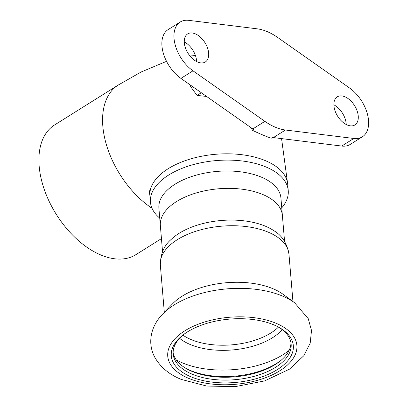 <?xml version="1.0" encoding="UTF-8"?>
<svg xmlns="http://www.w3.org/2000/svg" width="407" height="407" viewBox="0 0 407 407"><rect width="100%" height="100%" fill="white"/><g stroke="black" fill="none" stroke-linecap="round" stroke-linejoin="round"><path stroke-width="0.61" d="M118.284 85.017L54.609 124.949A76.531 46.077 57.9 0 0 56.227 214.265A76.531 46.077 57.9 0 0 135.923 254.629L161.452 238.619M257.117 28.821A56.125 33.791 -122.1 0 1 277.686 37.475L349.572 88.009A30.611 18.432 -122.1 0 1 367.45 114.194A30.611 18.432 -122.1 0 1 362.347 136.818A30.611 18.432 -122.1 0 1 353.815 138.482L285.455 130.011A56.125 33.791 -122.1 0 1 264.886 121.357L192.994 70.828A30.611 18.432 -122.1 0 1 175.122 44.643A30.611 18.432 -122.1 0 1 180.225 22.014A30.611 18.432 -122.1 0 1 188.756 20.35L257.117 28.821M285.455 130.011L273.377 137.586A56.125 33.791 57.9 0 1 272.461 137.459L271.23 138.232C266.29 136.548 260.058 133.923 252.533 130.367L251.043 127.696M201.323 92.745L197.064 95.416L190.914 87.037L189.784 84.631M180.225 22.014L168.147 29.589A30.611 18.432 57.9 0 0 163.044 52.213A30.611 18.432 57.9 0 0 180.917 78.398L252.808 128.933A56.125 33.791 57.9 0 0 253.765 129.594L252.533 130.367M206.578 96.439L197.064 95.416M159.727 218.106A69.134 35.918 -4.8 0 1 150.453 202.142A69.134 35.918 -4.8 0 1 216.336 160.567A69.134 35.918 -4.8 0 1 288.237 190.573A69.134 35.918 -4.8 0 1 281.751 207.86M158.898 208.216A61.228 31.807 -4.8 0 1 217.246 171.398A61.228 31.807 -4.8 0 1 280.922 197.97L282.377 215.349A61.228 31.807 175.2 0 0 218.707 188.772A61.228 31.807 175.2 0 0 160.358 225.595L158.898 208.216M152.03 208.292A76.531 46.077 -122.1 0 1 139.871 198.641A76.531 46.077 -122.1 0 1 118.264 85.032L141.097 72.019L166.539 61.335M281.568 138.604L287.708 184.285A69.134 35.918 175.2 0 0 287.708 184.274A69.134 35.918 175.2 0 0 182.59 161.635A69.134 35.918 175.2 0 0 149.924 195.843A69.134 35.918 175.2 0 0 149.924 195.874L149.221 190.278M196.617 61.569A16.58 9.982 57.9 0 0 196.561 60.638A16.58 9.982 57.9 0 0 184.279 41.901M208.643 53.063A16.58 9.982 -122.1 0 1 205.296 61.996A16.58 9.982 -122.1 0 1 188.029 53.251A16.58 9.982 -122.1 0 1 187.678 33.898A16.58 9.982 -122.1 0 1 200.488 37.261A16.58 9.982 -122.1 0 1 208.643 53.063M346.209 124.506A16.58 9.982 57.9 0 0 346.159 123.57A16.58 9.982 57.9 0 0 333.877 104.838M358.241 116A16.58 9.982 -122.1 0 1 354.894 124.934A16.58 9.982 -122.1 0 1 337.627 116.188A16.58 9.982 -122.1 0 1 337.276 96.835A16.58 9.982 -122.1 0 1 350.086 100.193A16.58 9.982 -122.1 0 1 358.241 116M273.377 137.586L341.732 146.057A30.611 18.432 57.9 0 0 350.269 144.393L362.347 136.818M294.668 302.823L283.282 294.429A64.54 33.532 175.2 0 0 172.654 303.719L162.831 313.894C155.983 320.808 150.005 331.176 150.834 343.905C151.206 348.367 152.401 352.599 154.421 356.603C160.017 366.839 168.951 374.44 181.217 379.395L206.634 386.029L235.175 386.65L264.611 380.906L289.392 369.205L303.785 355.764L310.195 343.157L311.503 330.484L308.241 318.666L294.668 302.823A76.913 39.957 175.2 0 0 162.831 313.894M190.893 376.77A61.228 31.807 175.2 0 0 274.44 371.306A61.228 31.807 175.2 0 0 279.131 327.457A61.228 31.807 175.2 0 0 182.255 335.592A61.228 31.807 175.2 0 0 190.893 376.77M183.033 334.976A59.183 30.749 175.2 0 0 173.189 354.014A59.183 30.749 175.2 0 0 192.129 374.165A59.183 30.749 175.2 0 0 257.021 375.503A59.183 30.749 175.2 0 0 291.142 344.108A59.183 30.749 175.2 0 0 278.261 326.979M173.133 352.594A59.183 30.749 175.2 0 0 186.671 368.798A59.183 30.749 175.2 0 0 191.895 371.342A59.183 30.749 175.2 0 0 280.316 360.933A59.183 30.749 175.2 0 0 290.964 342.699M185.836 368.315A61.228 31.807 175.2 0 0 190.369 370.467A61.228 31.807 175.2 0 0 281.059 360.322M284.564 241.382L282.377 215.349A61.228 31.807 175.2 0 0 218.707 188.772A61.228 31.807 175.2 0 0 160.358 225.595L162.541 251.628M160.338 264.967A64.54 33.532 175.2 0 1 221.846 226.155A64.54 33.532 175.2 0 1 288.965 254.166C287.016 243.264 281.949 235.419 273.763 230.632A61.228 31.807 175.2 0 0 171.398 239.23C164.128 245.309 160.439 253.892 160.338 264.967L164.316 312.357M264.886 121.357L252.808 128.933M192.994 70.828L180.917 78.398M353.815 138.482L341.732 146.057M188.482 378.281A64.799 33.664 175.2 0 0 295.36 354.36A64.799 33.664 175.2 0 0 213.095 319.749A64.799 33.664 175.2 0 0 188.482 378.281M176.206 359.824A71.245 37.012 175.2 0 0 182.601 362.942A71.245 37.012 175.2 0 0 289.138 350.341M179.563 338.288A58.425 30.352 175.2 0 0 190.181 344.495A58.425 30.352 175.2 0 0 282.234 329.665M182.86 335.124A56.634 29.421 175.2 0 0 191.041 339.545A56.634 29.421 175.2 0 0 278.459 327.096M195.431 55.53L190.013 56.018M288.237 190.573L287.708 184.274M150.453 202.142L149.924 195.843M288.965 254.166L292.948 301.556"/></g></svg>
